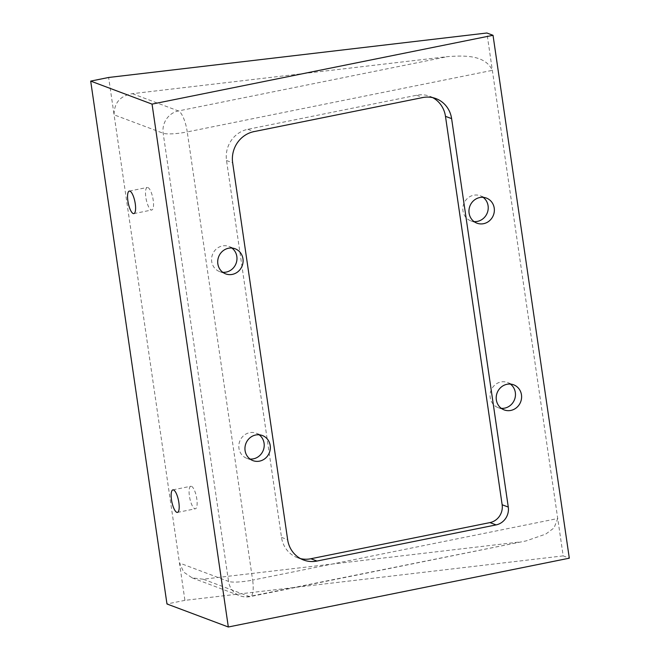 <?xml version="1.0" encoding="UTF-8"?>
<svg xmlns="http://www.w3.org/2000/svg" width="660" height="660" viewBox="0 0 660 660"><rect width="100%" height="100%" fill="white"/><g stroke="black" fill="none" stroke-linecap="round" stroke-linejoin="round"><path stroke-width="0.49" stroke-dasharray="3.3 2.47" d="M483.136 197.34A13.415 12.606 110.6 0 0 480.233 195.756A13.415 12.606 110.6 0 0 473.616 195.244A13.415 12.606 110.6 0 0 462.899 207.331A13.415 12.606 110.6 0 0 470.811 220.869A13.415 12.606 110.6 0 0 474.037 221.587M510.378 384.079A13.415 12.606 110.6 0 0 507.474 382.495A13.415 12.606 110.6 0 0 500.858 381.983A13.415 12.606 110.6 0 0 490.141 394.078A13.415 12.606 110.6 0 0 498.053 407.616A13.415 12.606 110.6 0 0 501.278 408.334M259.132 434.791A13.415 12.606 110.6 0 0 256.22 433.207A13.415 12.606 110.6 0 0 249.604 432.688A13.415 12.606 110.6 0 0 238.887 444.782A13.415 12.606 110.6 0 0 246.799 458.32A13.415 12.606 110.6 0 0 250.033 459.038M231.883 248.044A13.415 12.606 110.6 0 0 228.979 246.46A13.415 12.606 110.6 0 0 222.362 245.949A13.415 12.606 110.6 0 0 211.645 258.035A13.415 12.606 110.6 0 0 219.557 271.573A13.415 12.606 110.6 0 0 222.783 272.299M432.762 97.655A26.829 25.204 110.6 0 0 429.776 96.286A26.829 25.204 110.6 0 0 416.534 95.263L247.838 129.302A26.829 25.204 110.6 0 0 226.528 160.52L281.507 537.38A27.192 25.558 110.6 0 0 297.421 557.7A27.192 25.558 110.6 0 0 300.572 558.64M191.474 486.313A11.5 3.391 78.6 0 1 196.63 497.871A11.5 3.391 78.6 0 1 195.385 508.786A11.5 3.391 78.6 0 1 194.749 508.72A11.5 3.391 78.6 0 1 189.593 497.161A11.5 3.391 78.6 0 1 190.839 486.247A11.5 3.391 78.6 0 1 191.474 486.313M147.889 187.523A11.5 3.391 78.6 0 1 153.037 199.089A11.5 3.391 78.6 0 1 151.8 209.995A11.5 3.391 78.6 0 1 151.156 209.929A11.5 3.391 78.6 0 1 146.008 198.371A11.5 3.391 78.6 0 1 147.246 187.456A11.5 3.391 78.6 0 1 147.889 187.523M518.422 542.149L203.206 579.208L249.224 596.475L525.987 540.944L545.737 534.105L554.053 527.909L557.725 518.529L563.178 555.885L569.308 558.187M563.178 555.885L184.915 600.352L114.081 114.823C114.122 102.82 120.219 95.774 132.371 93.679L447.587 56.62C462.528 55.646 484.984 54.194 492.343 70.348L187.25 131.917L252.632 580.107L557.725 518.529L486.898 33M132.371 93.679L178.39 110.946A19.165 5.651 -101.4 0 1 187.25 131.917A19.165 3.316 171.7 0 1 163.168 133.237L114.081 114.823L108.636 77.476M184.915 600.352L166.972 603.974M203.206 579.208L192.2 577.888L183.761 572.146L179.47 563.005L228.55 581.427A19.165 18.002 110.6 0 0 239.77 595.741A19.165 18.002 110.6 0 0 249.224 596.475A19.165 5.651 -101.4 0 0 250.288 596.582A19.165 5.651 -101.4 0 0 252.632 580.107A19.165 3.316 -8.3 0 1 228.55 581.427L163.168 133.237A19.165 18.002 110.6 0 1 178.39 110.946L447.587 56.62M281.507 537.38L287.644 539.682M226.528 160.52L232.658 162.822M247.838 129.302L253.976 131.612M416.534 95.263L422.672 97.564M470.811 220.869L476.941 223.171M480.233 195.756L486.37 198.058M498.053 407.616L504.19 409.918M507.474 382.495L513.612 384.796M246.799 458.32L252.937 460.622M256.22 433.207L262.358 435.509M219.557 271.573L225.695 273.884M228.979 246.46L235.117 248.762M297.421 557.7L303.559 560.002M429.776 96.286L435.913 98.587M177.441 512.408L195.385 508.786M172.895 489.868L190.839 486.247M133.848 213.617L151.8 209.995M129.302 191.078L147.246 187.456M192.2 577.888L239.77 595.741A19.165 19.165 0 0 0 250.288 596.582L525.987 540.944"/><path stroke-width="0.99" d="M474.037 221.587A13.415 12.606 110.6 0 0 477.428 221.389A13.415 12.606 110.6 0 0 487.847 211.027A13.415 12.606 110.6 0 0 483.136 197.34M479.746 197.546A13.415 12.606 110.6 0 0 469.037 209.632A13.415 12.606 110.6 0 0 476.941 223.171A13.415 12.606 110.6 0 0 483.565 223.69A13.415 12.606 110.6 0 0 494.282 211.596A13.415 12.606 110.6 0 0 486.37 198.058A13.415 12.606 110.6 0 0 479.746 197.546M501.278 408.334A13.415 12.606 110.6 0 0 504.669 408.127A13.415 12.606 110.6 0 0 515.089 397.765A13.415 12.606 110.6 0 0 510.378 384.079M506.995 384.285A13.415 12.606 110.6 0 0 496.279 396.379A13.415 12.606 110.6 0 0 504.19 409.918A13.415 12.606 110.6 0 0 510.807 410.429A13.415 12.606 110.6 0 0 521.524 398.343A13.415 12.606 110.6 0 0 513.612 384.796A13.415 12.606 110.6 0 0 506.995 384.285M250.033 459.038A13.415 12.606 110.6 0 0 253.415 458.832A13.415 12.606 110.6 0 0 263.835 448.478A13.415 12.606 110.6 0 0 259.132 434.791M255.742 434.989A13.415 12.606 110.6 0 0 245.025 447.084A13.415 12.606 110.6 0 0 252.937 460.622A13.415 12.606 110.6 0 0 259.553 461.134A13.415 12.606 110.6 0 0 270.27 449.047A13.415 12.606 110.6 0 0 262.358 435.509A13.415 12.606 110.6 0 0 255.742 434.989M222.783 272.299A13.415 12.606 110.6 0 0 226.174 272.093A13.415 12.606 110.6 0 0 236.593 261.731A13.415 12.606 110.6 0 0 231.883 248.044M228.5 248.251A13.415 12.606 110.6 0 0 217.784 260.345A13.415 12.606 110.6 0 0 225.695 273.884A13.415 12.606 110.6 0 0 232.312 274.395A13.415 12.606 110.6 0 0 243.028 262.3A13.415 12.606 110.6 0 0 235.117 248.762A13.415 12.606 110.6 0 0 228.5 248.251M451.613 118.635L508.274 507.061A15.328 14.405 110.6 0 1 496.097 524.898L316.981 561.049A27.192 25.558 110.6 0 1 303.559 560.002A27.192 25.558 110.6 0 1 287.644 539.682L232.658 162.822A26.829 25.204 110.6 0 1 253.976 131.612L422.672 97.564A26.829 25.204 110.6 0 1 435.913 98.587A26.829 25.204 110.6 0 1 451.613 118.635L445.475 116.333L502.144 504.76L508.274 507.061M300.572 558.64A27.192 25.558 110.6 0 0 310.843 558.748L489.959 522.596A15.328 14.405 110.6 0 0 502.144 504.76M445.475 116.333A26.829 25.204 110.6 0 0 432.762 97.655M173.53 489.934A11.5 3.391 78.6 0 1 178.687 501.493A11.5 3.391 78.6 0 1 177.441 512.408A11.5 3.391 78.6 0 1 176.798 512.341A11.5 3.391 78.6 0 1 171.649 500.783A11.5 3.391 78.6 0 1 172.895 489.868A11.5 3.391 78.6 0 1 173.53 489.934M129.946 191.144A11.5 3.391 78.6 0 1 135.094 202.711A11.5 3.391 78.6 0 1 133.848 213.617A11.5 3.391 78.6 0 1 133.213 213.551A11.5 3.391 78.6 0 1 128.056 201.993A11.5 3.391 78.6 0 1 129.302 191.078A11.5 3.391 78.6 0 1 129.946 191.144M152.048 104.115L90.692 81.097L166.972 603.974L228.327 627L569.308 558.187L493.028 35.302L152.048 104.115L228.327 627M90.692 81.097L108.636 77.476L486.898 33L493.028 35.302M489.959 522.596L496.097 524.898M310.843 558.748L316.981 561.049"/></g></svg>
